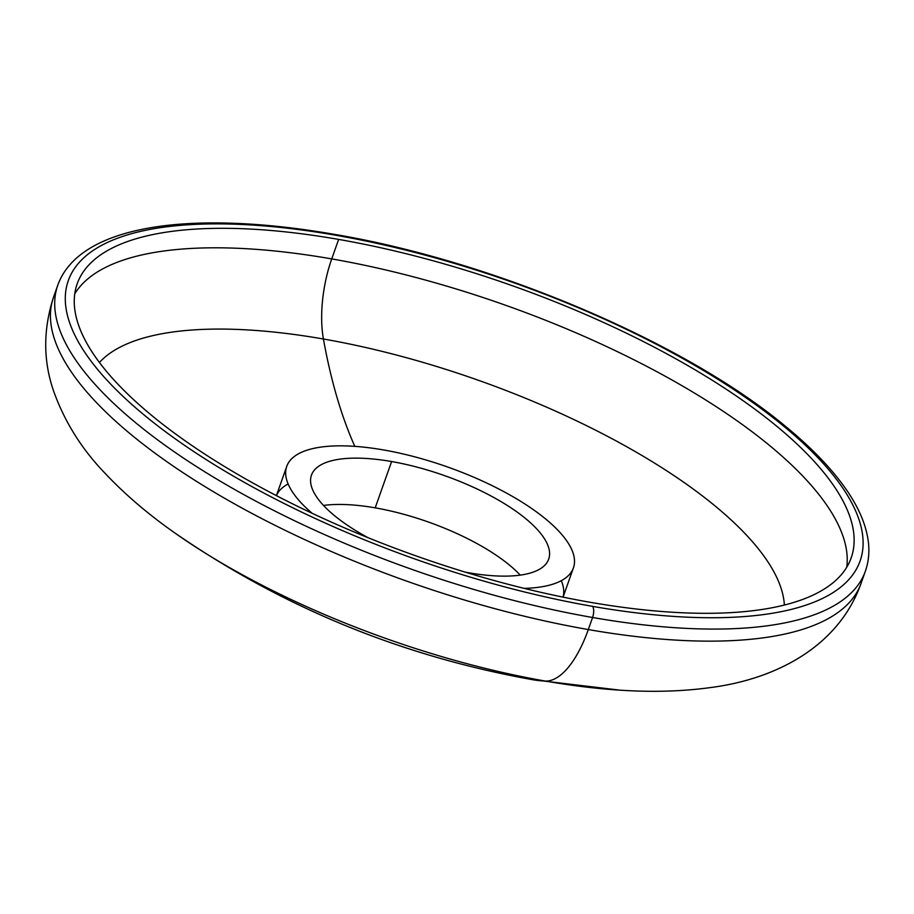 <?xml version="1.0" encoding="UTF-8"?>
<svg xmlns="http://www.w3.org/2000/svg" width="914" height="914" viewBox="0 0 914 914"><rect width="100%" height="100%" fill="white"/><g stroke="black" fill="none" stroke-linecap="round" stroke-linejoin="round"><path stroke-width="1.37" d="M520.249 575.123A125.835 43.963 19.5 0 0 375.197 507.853A125.835 43.963 19.5 0 0 323.51 505.453A125.835 43.963 -160.5 0 1 375.197 507.853A125.835 43.963 -160.5 0 1 520.249 575.123M545.35 681.067A550.536 224.798 99.9 0 1 532.919 679.753A550.536 224.798 -80.1 0 0 545.35 681.067A374.889 130.953 19.5 0 0 619.966 690.161A374.889 130.953 -160.5 0 1 545.35 681.067A94.382 38.537 -80.1 0 0 588.308 629.563A428.369 149.645 19.5 0 0 861.091 583.292A428.369 149.645 -160.5 0 1 588.308 629.563A94.382 38.537 99.9 0 1 545.35 681.067A374.889 130.953 -160.5 0 1 173.626 532.108A374.889 130.953 19.5 0 0 545.35 681.067M56.005 291.395A428.369 149.645 19.5 0 0 53.492 297.301A428.369 149.645 19.5 0 0 588.308 629.563A428.369 149.645 -160.5 0 1 53.492 297.301A428.369 149.645 -160.5 0 1 56.005 291.395M57.776 285.225A428.369 149.645 19.5 0 0 592.58 617.498L588.308 629.563L592.58 617.498A428.369 149.645 -160.5 0 1 57.776 285.225L53.492 297.301C43.015 329.863 43.141 361.35 53.869 391.798C64.917 422.325 82.077 449.574 105.327 473.566C124.647 494.086 147.417 513.599 173.626 532.108C281.843 607.056 401.612 656.263 532.919 679.753L619.966 690.161C652.128 692.286 682.232 691.43 710.269 687.602C775.552 679.251 838.549 646.872 861.091 583.292L865.364 571.216A428.369 149.645 -160.5 0 1 592.58 617.498A8.386 3.428 -80.1 0 0 592.638 606.382A8.386 3.428 99.9 0 1 592.58 617.498A428.369 149.645 19.5 0 0 865.364 571.216C868.643 561.847 869.625 551.919 868.3 541.431C866.072 524.59 858.543 507.053 845.736 488.796C831.489 468.459 811.541 447.757 785.891 426.678C685.386 342.533 494.531 261.347 334.57 234.395A8.386 3.428 99.9 0 1 335.746 235.241A419.983 146.708 19.5 0 0 86.533 354.895A419.983 146.708 19.5 0 0 592.638 606.382A419.983 146.708 -160.5 0 1 86.533 354.895A419.983 146.708 -160.5 0 1 335.746 235.241A419.983 146.708 -160.5 0 1 841.863 486.728A419.983 146.708 -160.5 0 1 592.638 606.382A419.983 146.708 19.5 0 0 841.863 486.728A419.983 146.708 19.5 0 0 335.746 235.241A8.386 3.428 -80.1 0 0 334.57 234.395C190.478 209.306 79.335 224.958 57.776 285.225M589.747 602.212A410.546 143.418 19.5 0 0 833.374 485.243A410.546 143.418 19.5 0 0 338.637 239.411A410.546 143.418 19.5 0 0 95.022 356.38A410.546 143.418 19.5 0 0 589.747 602.212A410.546 143.418 19.5 0 0 851.185 557.848A410.546 143.418 19.5 0 0 338.637 239.411L331.736 258.902A410.546 143.418 -160.5 0 1 846.73 567.24A410.546 143.418 19.5 0 0 331.736 258.902L338.637 239.411A410.546 143.418 19.5 0 0 77.199 283.774A410.546 143.418 19.5 0 0 589.747 602.212M74.754 293.874A410.546 143.418 -160.5 0 1 331.736 258.902A410.546 143.418 19.5 0 0 74.754 293.874M99.432 362.492A367.165 128.257 -160.5 0 1 323.419 339.003A76.547 31.259 99.9 0 1 331.736 258.902A76.547 31.259 -80.1 0 0 323.419 339.003A367.165 128.257 -160.5 0 1 784.372 605.045A367.165 128.257 19.5 0 0 323.419 339.003A532.713 217.521 -80.1 0 0 354.803 446.363A532.713 217.521 99.9 0 1 323.419 339.003A367.165 128.257 19.5 0 0 99.432 362.492M561.287 580.687A152.055 53.115 -160.5 0 1 563.024 597.128M524.19 588.376A152.055 53.115 19.5 0 0 573.409 567.891A152.055 53.115 19.5 0 0 383.583 449.951A152.055 53.115 19.5 0 0 286.756 466.38A152.055 53.115 19.5 0 0 312.12 513.28A152.055 53.115 19.5 0 1 383.583 449.951A152.055 53.115 19.5 0 1 555.506 527.812A152.055 53.115 19.5 0 1 524.19 588.376M276.428 495.651A152.055 53.115 -160.5 0 1 288.127 483.952M391.603 461.536A125.835 43.963 -160.5 0 1 543.236 536.884A125.835 43.963 -160.5 0 1 468.574 572.735A125.835 43.963 -160.5 0 1 465.375 572.164A125.835 43.963 19.5 0 0 468.574 572.735A125.835 43.963 19.5 0 0 548.697 559.139A125.835 43.963 19.5 0 0 391.603 461.536L375.197 507.853L391.603 461.536A125.835 43.963 19.5 0 0 311.468 475.131A125.835 43.963 19.5 0 0 368.022 537.683A125.835 43.963 -160.5 0 1 311.274 475.714A125.835 43.963 -160.5 0 1 391.603 461.536M563.058 597.139L573.409 567.891M276.394 495.628L286.756 466.38"/></g></svg>
